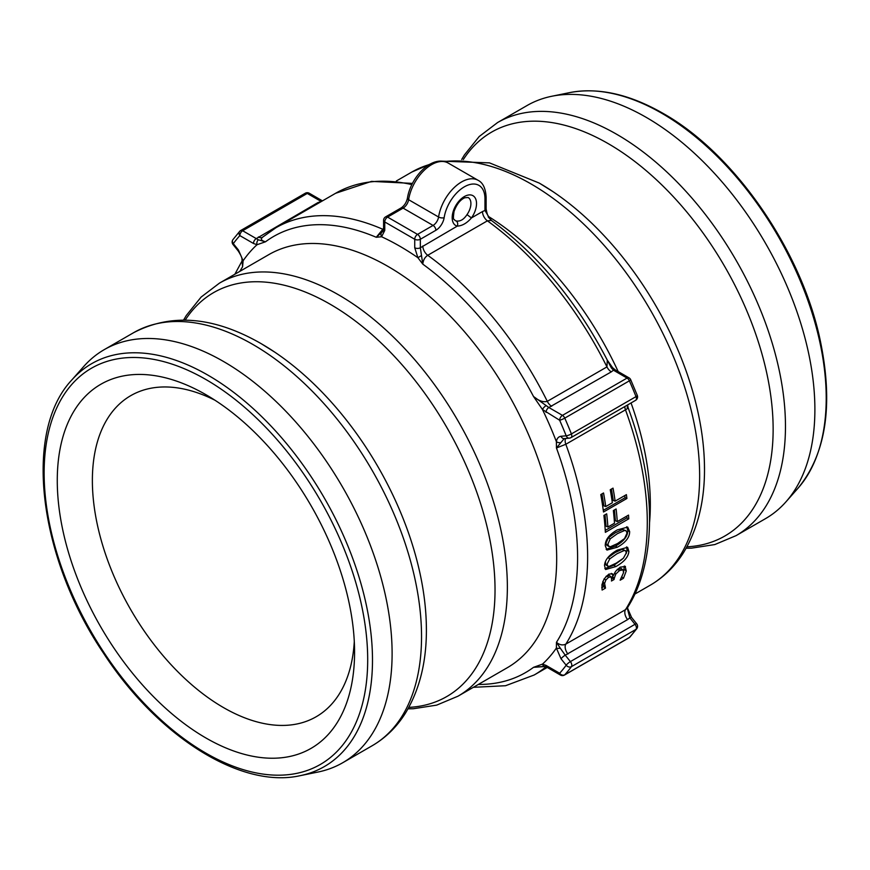 <?xml version="1.0" encoding="UTF-8"?>
<svg xmlns="http://www.w3.org/2000/svg" width="870" height="870" viewBox="0 0 870 870"><rect width="100%" height="100%" fill="white"/><g stroke="black" fill="none" stroke-linecap="round" stroke-linejoin="round"><path stroke-width="1.3" d="M420.351 247.765L457.261 226.124A3.969 3.197 -75.9 0 0 456.087 220.915A13.246 7.645 -60 0 1 454.923 220.447C454.227 218.229 452.52 222.024 454.053 211.421C456.652 204.352 460.208 199.806 464.7 197.784L468.169 197.512A13.246 7.645 -60 0 1 470.909 203.58A13.246 7.645 -60 0 1 467.005 214.618L471.453 217.924A17.215 9.94 120 0 0 473.421 195.989A17.215 9.94 120 0 0 455.293 206.451A17.215 9.94 120 0 0 457.261 226.124C462.22 225.863 466.951 223.133 471.453 217.924L482.48 211.562A7.95 4.589 -120 0 0 487.396 220.839L491.419 220.404M467.005 214.618C463.71 219.61 460.078 221.719 456.087 220.915M629.053 637.764L564.445 675.066A3.969 2.295 -120 0 0 564.771 674.794A278.095 160.558 -120 0 0 571.405 666.659A3.969 3.143 -143.6 0 1 566.185 665.224A274.115 158.264 60 0 1 559.649 673.25A3.969 3.186 42.1 0 0 564.771 674.794L629.38 637.492A3.969 3.186 42.1 0 0 630.01 636.981L636.807 628.662A3.969 3.143 -143.6 0 1 636.014 629.358A278.095 160.558 60 0 1 629.38 637.492A3.969 2.295 60 0 1 629.053 637.764A3.969 3.969 0 0 0 630.01 636.981M560.258 648.161L556.452 642.332L556.376 648.074A3.969 1.87 172.2 0 0 560.258 648.161L565.239 655.186A3.969 0.837 141.2 0 0 561.03 658.807L566.185 665.224A3.969 0.837 -38.8 0 1 570.394 661.602L635.013 624.301A3.969 0.837 -38.8 0 1 636.699 623.812L631.544 617.395A3.969 0.837 141.2 0 0 629.847 617.885L635.013 624.301A3.969 2.295 60 0 1 636.014 629.358L571.405 666.659A3.969 2.295 -120 0 0 570.394 661.602L565.239 655.186L627.607 619.614L629.836 617.874L627.585 609.283A3.969 1.87 172.2 0 0 627.738 608.63A3.969 1.87 172.2 0 1 627.738 608.63L631.544 617.395M627.585 607.445L627.585 609.283M322.465 200.872L309.252 193.238A3.969 2.295 120 0 0 307.262 193.434L320.878 201.296A3.969 2.295 -60 0 1 322.368 200.926M318.888 202.938A7.95 4.589 -120 0 1 318.039 202.525L321.378 201.492M318.039 202.525L256.28 238.597L242.654 230.735L307.262 193.434A3.969 2.295 60 0 0 305.283 193.238L240.664 230.539A3.969 2.295 -120 0 0 240.337 230.811A3.969 3.186 -137.9 0 0 239.707 231.322L239.707 231.322A3.969 3.186 -137.9 0 0 239.848 235.607L253.464 243.459A3.969 2.295 -60 0 1 256.269 238.597L258.346 239.815A3.969 2.969 -82.7 0 0 257.02 244.72L265.513 241.784L258.346 239.815M630.696 379.712A3.969 0.598 156.2 0 1 629.38 380.821A278.095 160.558 60 0 1 636.014 396.622A3.969 0.794 -21.7 0 0 637.297 395.415L630.696 379.712A3.969 3.969 0 0 0 629.053 377.874L615.438 370.011A3.969 2.295 120 0 0 613.448 370.207L627.063 378.069A3.969 2.295 -60 0 1 629.053 377.874M607.314 360.213L611.371 367.923A3.969 1.305 135.7 0 1 612.741 367.836A3.969 1.305 135.7 0 0 612.741 367.836L615.449 370.022A3.969 2.295 120 0 0 615.438 370.011M611.371 367.923L613.448 370.207L611.327 371.849L548.829 407.508M561.03 436.272A3.969 3.132 84.9 0 0 564.184 438.61L569.35 438.154A3.969 3.969 0 0 0 570.981 437.632A3.969 2.295 -120 0 0 571.405 433.923A278.095 160.558 -120 0 0 564.771 418.122A3.969 0.598 156.2 0 1 559.649 420.243A274.115 158.264 60 0 1 566.185 435.816A3.969 0.794 -21.7 0 0 571.405 433.923L636.014 396.622A3.969 2.295 60 0 1 635.589 400.33L570.981 437.632A3.969 2.295 -120 0 1 570.394 437.817A3.969 3.132 -95.1 0 1 569.35 438.154A3.969 3.132 -95.1 0 1 566.185 435.816L561.03 436.272C558.442 436.664 556.898 438.458 556.376 441.645L556.452 447.985L565.815 444.276L625.476 409.835C628.205 408.182 628.749 407.29 627.129 407.182M253.464 243.459L257.02 244.72A255.051 147.258 -120 0 0 243.111 260.772A3.969 1.87 -7.8 0 1 241.98 259.695A3.969 1.87 -7.8 0 0 241.98 259.695L242.589 266.775L243.111 260.772L238.467 250.049L233.301 243.622A3.969 0.837 141.2 0 0 233.019 244.492L238.173 250.908A3.969 0.837 -38.8 0 1 238.467 250.049M383.605 228.821L382.93 231.322L376.253 237.271L381.582 236.749L384.757 230.452L384.757 221.959A3.969 2.295 180 0 1 383.594 220.338L383.594 228.832A3.969 2.295 0 0 0 383.594 228.832A3.969 2.295 0 0 0 384.757 230.452M414.729 247.754L417.904 257.716L422.787 264.132L420.34 247.754L420.34 239.261A3.969 2.295 180 0 1 414.729 239.261A3.969 2.295 -60 0 1 417.535 234.389L387.574 217.098A3.969 2.295 120 0 0 384.757 221.959L414.729 239.261L414.729 247.754A3.969 2.295 0 0 0 420.34 247.754M548.839 407.508L533.528 396.513L542.478 409.531L559.649 420.243A3.969 2.295 -60 0 1 562.455 415.371L548.839 407.508A3.969 2.295 120 0 0 546.034 412.38M546.034 665.387A3.969 2.295 120 0 0 546.838 667.203L560.465 675.066A3.969 2.295 -60 0 1 559.649 673.25L546.034 665.387L542.478 664.125L533.528 667.333L544.468 666.387M546.838 667.203A3.969 2.295 120 0 0 546.849 667.203L544.783 666.442M561.03 658.807L556.376 648.074A255.051 147.258 -120 0 1 542.478 664.125A3.969 2.969 97.3 0 0 544.783 666.453A3.969 2.969 97.3 0 0 544.859 666.453A3.969 2.969 97.3 0 0 544.892 666.463M567.958 654.055A7.95 4.589 60 0 1 565.815 644.126C562.738 645.573 559.606 644.975 556.452 642.332A251.832 145.399 60 0 0 556.452 447.985L564.206 438.6A3.969 3.132 84.9 0 0 564.206 438.61M545.805 405.79A3.969 1.305 135.7 0 0 542.478 409.531A255.051 147.258 -120 0 1 556.376 441.645A3.969 2.643 9.2 0 0 560.258 442.678M491.811 220.762C538.334 255.204 576.821 301.662 607.293 360.147L606.955 366.901L547.295 401.342C543.326 402.473 538.737 400.874 533.528 396.513A251.832 145.399 60 0 0 422.787 264.132C423.19 260.173 424.843 257.226 427.746 255.28L487.396 220.839A258.227 149.085 60 0 1 606.955 366.901A7.95 4.589 -120 0 0 611.327 371.849M232.91 239.652A3.969 3.143 36.4 0 0 233.301 243.622A274.115 158.264 60 0 1 239.848 235.607A3.969 2.295 120 0 1 242.654 230.735A3.969 2.295 -120 0 0 240.664 230.539A3.969 3.969 0 0 0 239.707 231.322L232.91 239.652A3.969 3.969 0 0 0 233.019 244.492M242.099 261.011L242.589 266.775A251.832 145.399 60 0 0 239.848 271.353M381.462 232.671A3.969 3.241 62.7 0 0 381.582 236.749A255.051 147.258 -120 0 1 399.743 246.177A255.051 147.258 -120 0 1 417.904 257.716L421.276 255.66M383.594 228.321L376.253 237.271A251.832 145.399 60 0 0 265.513 241.784C261.228 240.642 260.315 239.076 262.773 237.064M484.949 210.464L482.48 211.562M401.113 207.93C404.332 205.788 406.442 202.525 407.443 198.142A3.969 1.805 8.8 0 0 408.617 199.708A7.95 4.589 120 0 1 403.104 208.126A3.969 2.295 60 0 0 401.113 207.93L385.584 216.891A3.969 2.295 -120 0 1 387.574 217.098L403.104 208.126L433.064 225.428L417.535 234.389A3.969 2.295 -120 0 1 420.34 239.261L435.881 230.289A11.919 6.884 120 0 0 444.146 217.674A29.134 16.824 -60 0 1 466.363 185.778A29.134 16.824 -60 0 1 484.96 198.708L484.96 210.453A3.969 2.295 0 0 0 486.123 208.843A3.969 2.295 0 0 0 486.123 208.833L486.123 197.088C485.59 188.279 482.915 182.689 478.098 180.308A33.103 19.118 120 0 0 454.738 187.061A33.103 19.118 120 0 0 438.578 217.011L408.617 199.708A33.103 19.118 -60 0 1 424.767 169.759A33.103 19.118 -60 0 1 448.137 163.016L478.098 180.308M484.96 210.453L488.722 216.771M488.266 216.989L491.409 220.414M354.568 652.152A210.225 121.376 -120 0 0 205.918 394.686A210.225 121.376 -120 0 0 57.268 480.512A210.225 121.376 -120 0 0 205.918 737.977A210.225 121.376 -120 0 0 354.568 652.152M354.286 641.538A185.397 107.043 60 0 1 316.169 716.75A185.397 107.043 60 0 1 173.304 667.083A185.397 107.043 60 0 1 92.372 480.512A185.397 107.043 60 0 1 130.772 395.643A185.397 107.043 60 0 1 214.966 400.233M478.348 684.44A251.832 145.399 60 0 0 533.528 667.333L545.251 666.529M262.044 237.575L275.921 227.744A258.227 149.085 -120 0 1 382.321 229.06A7.95 4.589 -120 0 0 383.572 229.43M627.596 404.941L628.042 407.497C656.665 484.666 657.078 562.009 627.237 608.01L625.476 609.685L565.815 644.126A258.227 149.085 -120 0 0 565.815 444.276A7.95 4.589 -120 0 1 565.62 438.48M300.161 775.67L317.963 772.049A238.5 137.699 -120 0 0 342.715 762.74A238.5 137.699 -120 0 0 392.109 653.566A238.5 137.699 -120 0 0 288.013 413.544A238.5 137.699 -120 0 0 104.226 349.653A238.5 137.699 -120 0 0 83.792 366.433L71.753 380.038C22.946 431.792 38.541 557.387 103.595 653.305C157.622 736.422 240.794 789.057 300.161 775.67A232.627 134.306 -120 0 0 372.49 660.102A232.627 134.306 -120 0 0 207.995 375.187A232.627 134.306 -120 0 0 71.753 380.038M736.074 535.637L765.491 518.65A238.5 137.699 -120 0 0 785.925 501.87A238.5 137.699 -120 0 0 814.885 409.476A238.5 137.699 -120 0 0 725.319 185.756A238.5 137.699 -120 0 0 551.754 96.265A238.5 137.699 -120 0 0 527.002 105.564L497.575 122.55A238.5 137.699 -120 0 1 616.819 134.361A238.5 137.699 -120 0 1 785.469 426.463A238.5 137.699 -120 0 1 736.074 535.637L714.792 544.566L691.454 548.165L686.136 548.252M624.769 495.585L625.051 497.76L603.28 510.331M611.458 489.038L613.274 500.467L615.123 501.153L626.389 494.649A258.227 149.085 60 0 1 626.9 498.488L603.497 512.006A258.227 149.085 -120 0 0 600.779 494.573L603.541 492.975A258.227 149.085 60 0 1 605.748 506.557L612.35 502.751A258.227 149.085 -120 0 0 610.251 489.734L613.024 488.135A258.227 149.085 60 0 1 615.123 501.153M601.986 493.877L603.91 505.872L605.748 506.557M625.051 497.76L626.9 498.488M626.791 516.117L626.9 517.889L605.248 530.385M614.448 509.929L615.405 520.717L617.276 521.608L628.542 515.105A258.227 149.085 60 0 1 628.771 518.824L605.357 532.342A258.227 149.085 -120 0 0 603.91 515.421L606.684 513.822A258.227 149.085 60 0 1 607.902 527.024L614.503 523.207A258.227 149.085 -120 0 0 613.35 510.57L616.112 508.972A258.227 149.085 60 0 1 617.276 521.608M605.02 514.79L606.031 526.122L607.902 527.024M626.9 517.889L628.771 518.824M625.639 550.753L624.105 550.536L617.026 553.733L609.816 558.812L607.108 563.999L607.695 566.153L609.217 566.381L616.254 563.14L623.409 558.203L626.28 552.928L625.639 550.753L622.235 549.307L615.155 552.504L607.651 557.877M605.4 561.715L605.824 564.847L607.695 566.153M622.148 559.312L614.002 565.206L604.846 568.599M626.52 546.904L627.02 550.144L626.193 553.592M604.509 565.5C604.889 559.91 609.13 554.799 617.221 550.166L627.607 547.306L628.879 551.428C628.401 556.92 624.062 561.966 615.862 566.566L605.596 569.524L604.509 565.5M602.888 581.345L603.617 586.608L601.714 587.707M612.817 575.266L612.219 578.017L614.057 579.507L611.458 581.008A258.227 149.085 -120 0 0 611.664 579.953L611.186 576.908L609.348 575.461L605.988 576.386M621.452 568.762L617.189 569.437M624.312 566.022L623.529 572.71M611.338 573.395L613.317 575.657L615.59 571.362L620.169 567.153L625.443 566.49M611.186 576.908L608.598 577.31L605.846 580.062L604.606 583.4L605.476 587.957A258.227 149.085 60 0 1 605.444 588.142L602.116 590.056L601.931 584.716L604.139 578.844L608.793 574.156L612.513 573.819L613.317 575.657M621.006 568.425L622.855 569.861L619.429 570.622L615.797 574.048L614.318 578.158A258.227 149.085 60 0 1 614.057 579.507M621.952 576.984L623.486 578.278L620.169 580.203A258.227 149.085 -120 0 0 620.223 579.975L623.518 572.764L623.083 570.002L621.256 568.567M625.117 566.283L626.259 571.003L623.486 578.278M603.617 586.608L605.444 588.142M603.649 586.423L605.476 587.957M602.834 584.879L604.672 586.391M626.063 530.733L622.67 529.493L615.514 532.647L608.38 537.758L605.998 543.108L606.912 545.447L610.316 546.784L617.439 543.598L624.508 538.606L627.053 533.114L626.063 530.733L624.54 530.515L617.385 533.658L610.251 538.791L607.869 544.185L608.793 546.556M626.704 526.752L627.781 530.537C627.781 536.29 623.681 541.466 615.481 546.066L606.151 549.34M605.27 545.686C605.172 539.802 609.174 534.55 617.265 529.917L627.738 527.1L629.652 531.613C629.662 537.421 625.563 542.619 617.352 547.219L606.955 550.09L605.27 545.686M422.82 246.003A7.95 4.589 -120 0 0 427.746 255.28A258.227 149.085 -120 0 1 547.295 401.342A7.95 4.589 -120 0 0 551.678 406.29M649.586 522.196A238.5 137.699 -120 0 0 650.325 504.491A238.5 137.699 -120 0 0 631.044 402.951M618.189 371.599A238.5 137.699 -120 0 0 488.614 216.565M321.302 201.535L310.079 195.054M304.946 193.51A3.969 2.295 60 0 1 305.283 193.238A3.969 3.969 0 0 1 309.252 193.238M627.063 378.069A3.969 2.295 60 0 1 629.38 380.821L564.771 418.122A3.969 2.295 -120 0 0 562.455 415.371L627.063 378.069M627.607 619.614A7.95 4.589 60 0 1 625.476 609.685A258.227 149.085 60 0 0 625.476 409.835A7.95 4.589 60 0 1 624.801 406.562M219.468 283.12L268.797 254.638A238.5 137.699 60 0 1 388.042 266.448A238.5 137.699 60 0 1 556.68 558.551A238.5 137.699 60 0 1 507.286 667.725L457.968 696.207A238.5 137.699 -120 0 0 507.362 587.022A238.5 137.699 -120 0 0 338.713 294.93A238.5 137.699 -120 0 0 219.468 283.12L201.111 297.083L186.31 315.484L183.581 320.051M444.146 217.674A3.969 1.805 8.8 0 1 438.578 217.011A7.95 4.589 -60 0 1 433.064 225.428A3.969 2.295 60 0 1 435.881 230.289M484.96 198.708A3.969 2.295 0 0 0 486.123 197.088M367.695 659.743A228.799 132.099 60 0 1 205.918 753.148A228.799 132.099 60 0 1 44.131 472.932A228.799 132.099 60 0 1 205.918 379.527A228.799 132.099 60 0 1 367.695 659.743M473.367 687.311L505.546 685.723L534.147 675.011A258.227 149.085 -120 0 0 545.99 666.779M412.423 183.396L371.523 181.384L335.57 193.303A258.227 149.085 60 0 1 411.814 184.592M258.39 236.966A7.95 4.589 -120 0 0 262.185 237.445M826.217 398.145A232.627 134.306 60 0 1 797.975 488.266C826.315 453.803 833.678 404.18 820.029 339.42C801.02 249.755 733.965 153.098 662.983 113.339C629.336 94.101 598.201 87.196 569.556 92.633A232.627 134.306 60 0 1 661.722 113.23A232.627 134.306 60 0 1 826.217 398.145M622.235 549.307L624.105 550.536M607.945 557.572L609.816 558.812M614.002 565.206L615.862 566.566M627.02 550.144L628.879 551.428M602.769 581.932L604.606 583.4M604.193 578.757L605.846 580.062M606.76 575.875L608.598 577.31M612.48 576.679L614.318 578.158M614.557 573.08L615.797 574.048M617.591 569.197L619.429 570.622M624.421 569.524L626.259 571.003M622.67 529.493L624.54 530.515M608.38 537.758L610.251 538.791M615.481 546.066L617.352 547.219M627.781 530.537L629.652 531.613M274.931 352.252L261.174 343.661C214.063 316.604 171.553 312.939 133.654 332.666A238.5 137.699 60 0 1 252.898 344.476A238.5 137.699 60 0 1 421.537 636.568A238.5 137.699 60 0 1 372.142 745.753C385.617 737.89 396.698 727.059 405.387 713.237C421.732 686.354 428.54 653.142 425.821 613.6A233.203 134.643 -120 0 0 274.931 352.252A233.203 134.643 -120 0 0 261.478 343.846M426.376 629.456A233.203 134.643 -120 0 0 425.821 613.6M185.234 320.073A233.203 134.643 60 0 1 330.132 304.206A233.203 134.643 60 0 1 495.03 589.817A233.203 134.643 60 0 1 408.835 707.375M463.34 159.514A233.203 134.643 60 0 1 608.239 143.648A233.203 134.643 60 0 1 773.136 429.258A233.203 134.643 60 0 1 686.941 546.817M444.461 161.548A238.5 137.699 60 0 1 531.004 183.918A238.5 137.699 60 0 1 699.643 476.01A238.5 137.699 60 0 1 650.249 585.195C663.723 577.332 674.805 566.49 683.494 552.678C699.839 525.795 706.647 492.583 703.928 453.042A233.203 134.643 -120 0 0 553.037 191.683A233.203 134.643 -120 0 0 539.585 183.287M430.617 163.886L411.749 172.097A238.5 137.699 60 0 1 429.421 164.55M704.482 468.897A233.203 134.643 -120 0 0 703.928 453.042M627.596 606.466L627.727 608.641M636.807 628.662A3.969 3.969 0 0 0 636.699 623.812M607.216 360.039L612.719 367.869M635.589 400.33A3.969 3.969 0 0 0 637.297 395.415M543.804 666.442L544.859 666.442M560.465 675.066A3.969 3.969 0 0 0 564.445 675.066M241.98 259.695C242.23 258.183 240.968 255.258 238.184 250.908M385.584 216.891A3.969 3.969 0 0 0 383.594 220.338M407.443 198.142C410.607 177.23 431.988 154.262 448.137 163.016M491.419 220.425L488.712 216.76C487.787 216.054 486.917 213.422 486.112 208.843M242.099 260.902L234.867 274.224M547.252 667.442L534.147 675.011M335.57 193.303L275.921 227.744M569.556 92.633L551.754 96.265M797.975 488.266L785.925 501.87M133.654 332.666L104.226 349.653M372.142 745.753L342.715 762.74M408.03 708.822L413.348 708.735L436.686 705.124L457.968 696.207M461.687 159.493L464.417 154.925L479.218 136.514L497.575 122.55M441.884 161.157L489.495 162.875L539.28 183.091L553.037 191.683M411.749 172.097L396.35 180.993M650.249 585.195L634.85 594.079"/></g></svg>
